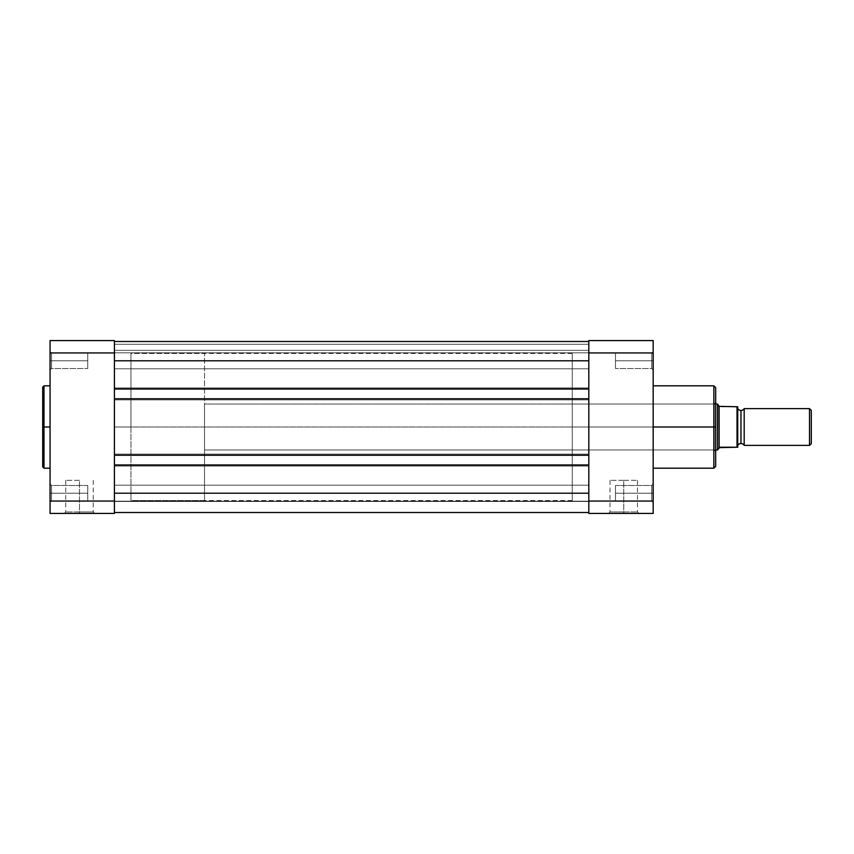 <?xml version="1.0" encoding="UTF-8"?>
<svg xmlns="http://www.w3.org/2000/svg" width="854" height="854" viewBox="0 0 854 854"><rect width="100%" height="100%" fill="white"/><g stroke="black" fill="none" stroke-linecap="round" stroke-linejoin="round"><path stroke-width="0.64" stroke-dasharray="4.27 3.2" d="M51.528 493.196L51.528 500.914L51.528 493.196L50.055 493.196L51.528 493.196L51.528 500.914L51.528 493.196L50.055 493.196L50.055 502.387L50.055 493.196L87.748 493.196L87.748 500.914L87.748 493.196L51.528 493.196L51.528 500.914L51.528 493.196L87.748 493.196L87.748 500.914L87.748 493.196L51.528 493.196L51.528 500.914L51.528 493.196L87.748 493.196L51.528 493.196L51.528 485.478L51.528 493.196L87.748 493.196L87.748 485.478L87.748 500.914L87.748 493.196L51.528 493.196L51.528 485.478L51.528 493.196L50.055 493.196L50.055 502.387L50.055 484.004L50.055 502.387L50.055 484.004L50.055 502.387L50.055 493.196L51.528 493.196L51.528 485.478L51.528 493.196L50.055 493.196L50.055 484.004L50.055 493.196L51.528 493.196L51.528 485.478L51.528 493.196M51.528 360.804L51.528 368.522L51.528 360.804L50.055 360.804L51.528 360.804L51.528 368.522L51.528 360.804L50.055 360.804L50.055 369.995L50.055 360.804L87.748 360.804L87.748 368.522L87.748 360.804L51.528 360.804L51.528 368.522L51.528 360.804L87.748 360.804L87.748 368.522L87.748 360.804L51.528 360.804L51.528 368.522L51.528 360.804L87.748 360.804L51.528 360.804L51.528 353.086L51.528 360.804L87.748 360.804L87.748 353.086L87.748 368.522L87.748 360.804L51.528 360.804L51.528 353.086L51.528 360.804L50.055 360.804L50.055 369.995L50.055 351.613L50.055 369.995L50.055 351.613L50.055 369.995L50.055 360.804L51.528 360.804L51.528 353.086L51.528 360.804L50.055 360.804L50.055 351.613L50.055 360.804L51.528 360.804L51.528 353.086L51.528 360.804M79.475 511.952L65.726 511.952L79.475 511.952L79.475 480.322L65.726 480.322L79.475 480.322L79.475 511.952L65.726 511.952L79.475 511.952L79.475 480.322L79.475 511.952L93.225 511.952L79.475 511.952L79.475 513.425L64.263 513.425L94.687 513.425L79.475 513.425L79.475 511.952L93.225 511.952L79.475 511.952M43.992 468.184L43.992 427L50.055 427L50.055 468.184L50.055 385.816L50.055 427L43.992 427L43.992 385.816L43.992 427L42.7 427L42.7 387.097M42.7 466.903L42.7 427L43.992 427L43.992 385.816M114.415 427L130.961 427L114.415 427L114.415 353.449L114.415 500.551L114.415 353.449L114.415 500.551L114.415 427L130.961 427L130.961 353.449L130.961 500.551L130.961 353.449L130.961 427L114.415 427L114.415 353.449L114.415 427L588.812 427L114.415 427L588.812 427L588.812 353.449L588.812 427L114.415 427L114.415 500.551L114.415 427M114.415 340.575L114.415 513.425L50.055 513.425L50.055 340.575L114.415 340.575L114.415 501.063L50.055 501.063L50.055 352.937L114.415 352.937L50.055 352.937L50.055 340.575L114.415 340.575M50.055 422.965L50.055 385.816L50.055 422.965M50.055 513.425L114.415 513.425L114.415 501.063L50.055 501.063L50.055 513.425M130.961 427L130.961 500.551L130.961 353.449L204.512 353.449L204.512 500.551L130.961 500.551L130.961 427M87.748 493.196L87.748 485.478L87.748 493.196M87.748 360.804L87.748 353.086L87.748 360.804M79.475 480.322L65.726 480.322L79.475 480.322M42.7 427L42.7 466.903L42.7 427M43.992 427L43.992 468.184L43.992 427M79.475 513.425L94.687 513.425L79.475 513.425M50.055 360.804L50.055 351.613L50.055 360.804M50.055 493.196L50.055 484.004L50.055 493.196M114.415 493.196L114.415 485.2L114.415 493.196L588.812 493.196L114.415 493.196L114.415 485.2L114.415 493.196L588.812 493.196L588.812 485.2L588.812 493.196L114.415 493.196L588.812 493.196L588.812 464.971L588.812 466.07L114.415 466.07L114.415 454.125L114.415 455.225L588.812 455.225L588.812 387.929L114.415 387.929L114.415 389.029L588.812 389.029L588.812 360.804L114.415 360.804L114.415 352.809L114.415 360.804L588.812 360.804L588.812 352.809L588.812 360.804L114.415 360.804L114.415 352.809L114.415 360.804L588.812 360.804L588.812 352.809L588.812 360.804L114.415 360.804L114.415 341.493L588.812 341.493L114.415 341.493L588.812 341.493L588.812 360.804L114.415 360.804L114.415 389.029L588.812 389.029L114.415 389.029L588.812 389.029L588.812 387.929L114.415 387.929L588.812 387.929L114.415 387.929L114.415 399.875L588.812 399.875L114.415 399.875L588.812 399.875L114.415 399.875L114.415 398.775L588.812 398.775L114.415 398.775L588.812 398.775L114.415 398.775L114.415 455.225L588.812 455.225L114.415 455.225L588.812 455.225L588.812 454.125L114.415 454.125L588.812 454.125L114.415 454.125L588.812 454.125L588.812 466.07L114.415 466.07L588.812 466.07L114.415 466.07L114.415 464.971L588.812 464.971L114.415 464.971L588.812 464.971L114.415 464.971L114.415 493.196L588.812 493.196L588.812 512.507L114.415 512.507L114.415 493.196L114.415 512.507L588.812 512.507L114.415 512.507L588.812 512.507L588.812 501.469L114.415 501.469L114.415 512.507L588.812 512.507L588.812 501.469L114.415 501.469L588.812 501.469L114.415 501.469L114.415 512.507L588.812 512.507L114.415 512.507L588.812 512.507L588.812 501.469L114.415 501.469L114.415 512.507L588.812 512.507L588.812 501.469L114.415 501.469L588.812 501.469L114.415 501.469L114.415 512.507L588.812 512.507L588.812 464.971L588.812 466.07L114.415 466.07L114.415 493.196L588.812 493.196L114.415 493.196L114.415 501.191L114.415 493.196L588.812 493.196L588.812 501.191L588.812 493.196L114.415 493.196L114.415 512.507L114.415 464.971L588.812 464.971L588.812 512.507L588.812 464.971L588.812 466.07L114.415 466.07L588.812 466.07L114.415 466.07L114.415 454.125L588.812 454.125L588.812 466.07L588.812 464.971L114.415 464.971L114.415 493.196M588.812 454.125L114.415 454.125L588.812 454.125L114.415 454.125L114.415 455.225L588.812 455.225L588.812 398.775L588.812 399.875L114.415 399.875L114.415 398.775L114.415 455.225L588.812 455.225L588.812 454.125M114.415 398.775L588.812 398.775L588.812 455.225L588.812 398.775L588.812 399.875L114.415 399.875L588.812 399.875L588.812 387.929L114.415 387.929L114.415 399.875L588.812 399.875L588.812 398.775L114.415 398.775L114.415 466.07L114.415 398.775M588.812 387.929L114.415 387.929L588.812 387.929L114.415 387.929L114.415 389.029L588.812 389.029L588.812 341.493L114.415 341.493L114.415 389.029L588.812 389.029L588.812 387.929M114.415 341.493L588.812 341.493L114.415 341.493L114.415 344.258L588.812 344.258L588.812 341.493L114.415 341.493L114.415 344.258L588.812 344.258L114.415 344.258L114.415 350.321L588.812 350.321L588.812 344.258L114.415 344.258L114.415 350.321L588.812 350.321L114.415 350.321L588.812 350.321L588.812 344.258L114.415 344.258L588.812 344.258L114.415 344.258L588.812 344.258L588.812 341.493L114.415 341.493L588.812 341.493L114.415 341.493L114.415 344.258L588.812 344.258L588.812 341.493L588.812 360.804L114.415 360.804L588.812 360.804L588.812 368.8L588.812 360.804L114.415 360.804L114.415 368.8L114.415 360.804L588.812 360.804L588.812 389.029L588.812 341.493L588.812 344.258L114.415 344.258L588.812 344.258L114.415 344.258L114.415 350.321L588.812 350.321L588.812 344.258L114.415 344.258L114.415 350.321L588.812 350.321L114.415 350.321L588.812 350.321L588.812 344.258L114.415 344.258L588.812 344.258L588.812 341.493L588.812 350.321L588.812 341.493L588.812 350.321L588.812 344.258L114.415 344.258L114.415 350.321L114.415 341.493L114.415 399.875L114.415 341.493M588.812 427L588.812 500.551L588.812 353.449L588.812 427L572.265 427L588.812 427L588.812 353.449L588.812 500.551L588.812 353.449L588.812 500.551L588.812 427L572.265 427L572.265 353.449L572.265 449.983L572.265 427L714.211 427L714.211 449.983L714.211 427L715.684 427L572.265 427L714.211 427L714.211 449.983L714.211 427L572.265 427L572.265 404.017L572.265 500.551L572.265 353.449L572.265 449.983L572.265 404.017L572.265 427L588.812 427M114.415 360.804L114.415 352.809L114.415 360.804M588.812 493.196L588.812 501.191L588.812 493.196M588.812 360.804L588.812 368.8L588.812 360.804M651.698 360.804L651.698 368.522L651.698 360.804L653.171 360.804L651.698 360.804L651.698 368.522L651.698 360.804L653.171 360.804L653.171 369.995L653.171 360.804L615.478 360.804L615.478 368.522L615.478 360.804L651.698 360.804L651.698 368.522L651.698 360.804L615.478 360.804L615.478 368.522L615.478 360.804L651.698 360.804L651.698 368.522L651.698 360.804L615.478 360.804L651.698 360.804L651.698 353.086L651.698 360.804L615.478 360.804L615.478 353.086L615.478 368.522L615.478 360.804L651.698 360.804L651.698 353.086L651.698 360.804L653.171 360.804L653.171 369.995L653.171 351.613L653.171 369.995L653.171 351.613L653.171 369.995L653.171 360.804L651.698 360.804L651.698 353.086L651.698 360.804L653.171 360.804L653.171 351.613L653.171 360.804L651.698 360.804L651.698 353.086L651.698 360.804M651.698 493.196L651.698 500.914L651.698 493.196L653.171 493.196L651.698 493.196L651.698 500.914L651.698 493.196L653.171 493.196L653.171 502.387L653.171 493.196L615.478 493.196L615.478 500.914L615.478 493.196L651.698 493.196L651.698 500.914L651.698 493.196L615.478 493.196L615.478 500.914L615.478 493.196L651.698 493.196L651.698 500.914L651.698 493.196L615.478 493.196L651.698 493.196L651.698 485.478L651.698 493.196L615.478 493.196L615.478 485.478L615.478 500.914L615.478 493.196L651.698 493.196L651.698 485.478L651.698 493.196L653.171 493.196L653.171 502.387L653.171 484.004L653.171 502.387L653.171 484.004L653.171 502.387L653.171 493.196L651.698 493.196L651.698 485.478L651.698 493.196L653.171 493.196L653.171 484.004L653.171 493.196L651.698 493.196L651.698 485.478L651.698 493.196M623.751 511.952L637.49 511.952L623.751 511.952L623.751 480.322L637.49 480.322L623.751 480.322L623.751 511.952L637.49 511.952L623.751 511.952L623.751 480.322L623.751 511.952L610.002 511.952L623.751 511.952L623.751 513.425L638.963 513.425L608.528 513.425L623.751 513.425L623.751 511.952L610.002 511.952L623.751 511.952M715.684 387.652L715.684 451.456L715.684 387.652L715.684 427L713.848 427L713.848 385.816L713.848 427L653.171 427L653.171 385.816L653.171 468.184L653.171 385.816L653.171 427L713.848 427L713.848 468.184M713.848 385.816L713.848 427L715.684 427L715.684 466.156M588.812 513.425L588.812 340.575L653.171 340.575L653.171 513.425L588.812 513.425L653.171 513.425L653.171 352.937L588.812 352.937L588.812 501.063L653.171 501.063L588.812 501.063L588.812 513.425M653.171 427L653.171 468.184L653.171 427M715.684 427L715.684 466.348L715.684 427L714.211 427L714.211 404.017L714.211 427L715.684 427L715.684 402.544L715.684 427M572.265 427L572.265 500.551L572.265 427M615.478 493.196L615.478 485.478L615.478 493.196M615.478 360.804L615.478 353.086L615.478 360.804M623.751 480.322L610.002 480.322L623.751 480.322M713.848 427L713.848 468.184L713.848 427M714.211 427L714.211 404.017L714.211 427M623.751 513.425L608.528 513.425L623.751 513.425M653.171 493.196L653.171 484.004L653.171 493.196M653.171 360.804L653.171 351.613L653.171 360.804M588.812 352.937L588.812 340.575L653.171 340.575L653.171 352.937L588.812 352.937M744.186 445.382L744.186 408.618L744.186 445.382M740.962 410.454L740.962 443.546L740.962 410.454M809.507 408.618L809.507 445.382L809.507 408.618M811.3 410.4L811.3 443.6L811.3 410.4M737.429 406.771L737.749 447.229L719.911 447.229L717.52 449.983L717.52 404.017L717.52 449.983M715.684 449.983L204.512 449.983L204.512 404.017L715.684 404.017L204.512 404.017L204.512 427L204.512 353.449L130.961 353.449L130.961 500.551L204.512 500.551L204.512 353.449L204.512 449.983L204.512 404.017L204.512 449.983L715.684 449.983M737.749 445.382L737.749 408.618L737.749 445.382M719.367 406.685L717.52 404.017L719.367 406.685M737.013 447.229L737.258 406.771L719.911 406.771L737.013 406.771L737.013 447.229L719.121 447.656L719.121 406.344L719.121 447.656M204.512 500.551L204.512 434.206L204.512 500.551M737.749 406.771L737.749 447.229M51.528 500.914L50.055 502.387L51.528 500.914L87.748 500.914L51.528 500.914M51.528 368.522L50.055 369.995L51.528 368.522L87.748 368.522L51.528 368.522M65.726 480.322L65.726 511.952L64.263 513.425M572.265 353.449L130.961 353.449M572.265 500.551L130.961 500.551M87.748 353.086L51.528 353.086L50.055 351.613L51.528 353.086L87.748 353.086M87.748 485.478L51.528 485.478L50.055 484.004L51.528 485.478L87.748 485.478M93.225 480.322L93.225 511.952L94.687 513.425M114.415 485.2L588.812 485.2L114.415 485.2M114.415 352.809L588.812 352.809L114.415 352.809M114.415 501.191L588.812 501.191L114.415 501.191M114.415 368.8L588.812 368.8L114.415 368.8M651.698 368.522L653.171 369.995L651.698 368.522L615.478 368.522L651.698 368.522M651.698 500.914L653.171 502.387L651.698 500.914L615.478 500.914L651.698 500.914M637.49 480.322L637.49 511.952L638.963 513.425M572.265 449.983L714.211 449.983L715.684 451.456M572.265 404.017L714.211 404.017L715.684 402.544M615.478 353.086L651.698 353.086L653.171 351.613L651.698 353.086L615.478 353.086M615.478 485.478L651.698 485.478L653.171 484.004L651.698 485.478L615.478 485.478M610.002 480.322L610.002 511.952L608.528 513.425"/><path stroke-width="1.28" d="M43.992 468.184L42.7 466.903L42.7 427L42.7 466.903L42.7 427L43.992 427L43.992 468.184L43.992 385.816L42.7 387.097L42.7 427L42.7 387.097L42.7 427L43.992 427L43.992 385.816L43.992 427L50.055 427L43.992 427L43.992 468.184L50.055 468.184M114.415 513.425L114.415 340.575L50.055 340.575L50.055 513.425L114.415 513.425L50.055 513.425L50.055 352.937L114.415 352.937L114.415 501.063L50.055 501.063L114.415 501.063L114.415 513.425M114.415 352.937L114.415 340.575L50.055 340.575L50.055 352.937L114.415 352.937M588.812 512.507L114.415 512.507L588.812 512.507M588.812 493.196L114.415 493.196L588.812 493.196M588.812 464.971L114.415 464.971L588.812 464.971M588.812 455.225L114.415 455.225L588.812 455.225M588.812 398.775L114.415 398.775L588.812 398.775M588.812 389.029L114.415 389.029L588.812 389.029M588.812 360.804L114.415 360.804L588.812 360.804M588.812 341.493L114.415 341.493L588.812 341.493M653.171 468.184L713.848 468.184L713.848 427L653.171 427L713.848 427L713.848 385.816L713.848 427L715.684 427L715.684 387.652L715.684 427L715.684 387.652L713.848 385.816L653.171 385.816M715.684 466.156L715.684 427L713.848 427L713.848 385.816M588.812 340.575L588.812 513.425L653.171 513.425L653.171 340.575L588.812 340.575L588.812 501.063L653.171 501.063L653.171 352.937L588.812 352.937L653.171 352.937L653.171 340.575L588.812 340.575M653.171 513.425L588.812 513.425L588.812 501.063L653.171 501.063L653.171 513.425M715.684 427L715.684 466.348L715.684 427M713.848 427L713.848 468.184L713.848 427M744.186 408.618A3.736 3.736 0 0 1 740.962 410.454A3.736 3.736 0 0 0 744.186 408.618L744.186 445.382A3.736 3.736 0 0 0 740.962 443.546A3.736 3.736 0 0 1 744.186 445.382L809.507 445.382L744.186 445.382L744.186 408.618L809.507 408.618L811.3 410.4L809.507 408.618L809.507 445.382L811.3 443.6L809.507 445.382L809.507 408.618L744.186 408.618M740.962 443.546L740.962 410.454L740.962 443.546A3.736 3.736 0 0 0 737.749 445.382A3.736 3.736 0 0 1 740.962 443.546M737.749 408.618A3.736 3.736 0 0 0 740.962 410.454A3.736 3.736 0 0 1 737.749 408.618M717.926 404.604L719.121 406.344L717.52 404.017L715.684 404.017L717.52 404.017L717.52 449.983L719.121 447.656L717.52 449.983L715.684 449.983L717.52 449.983L719.911 447.229L737.749 447.229L737.717 406.771L737.749 447.229M717.52 449.983L717.627 404.166M719.121 447.656L737.013 447.229L737.013 406.771L719.121 406.344L719.121 447.656L719.121 406.344L737.717 406.771M811.3 443.6L811.3 410.4L811.3 443.6M737.013 406.771L737.258 447.229M43.992 385.816L50.055 385.816M713.848 468.184L715.684 466.348"/></g></svg>
